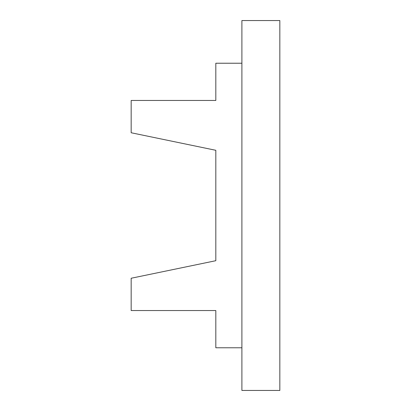 <?xml version="1.0" encoding="UTF-8"?>
<svg xmlns="http://www.w3.org/2000/svg" width="411" height="411" viewBox="0 0 411 411"><rect width="100%" height="100%" fill="white"/><g stroke="black" fill="none" stroke-linecap="round" stroke-linejoin="round"><path stroke-width="0.62" d="M241.899 390.45L241.899 20.55L279.834 20.55L279.834 390.45L241.899 390.45M241.899 63.232L215.816 63.232L215.816 100.459L131.166 100.459L131.166 132.753L215.816 150.298L215.816 260.702L131.166 278.247L131.166 310.541L215.816 310.541L215.816 347.768L241.899 347.768"/></g></svg>
